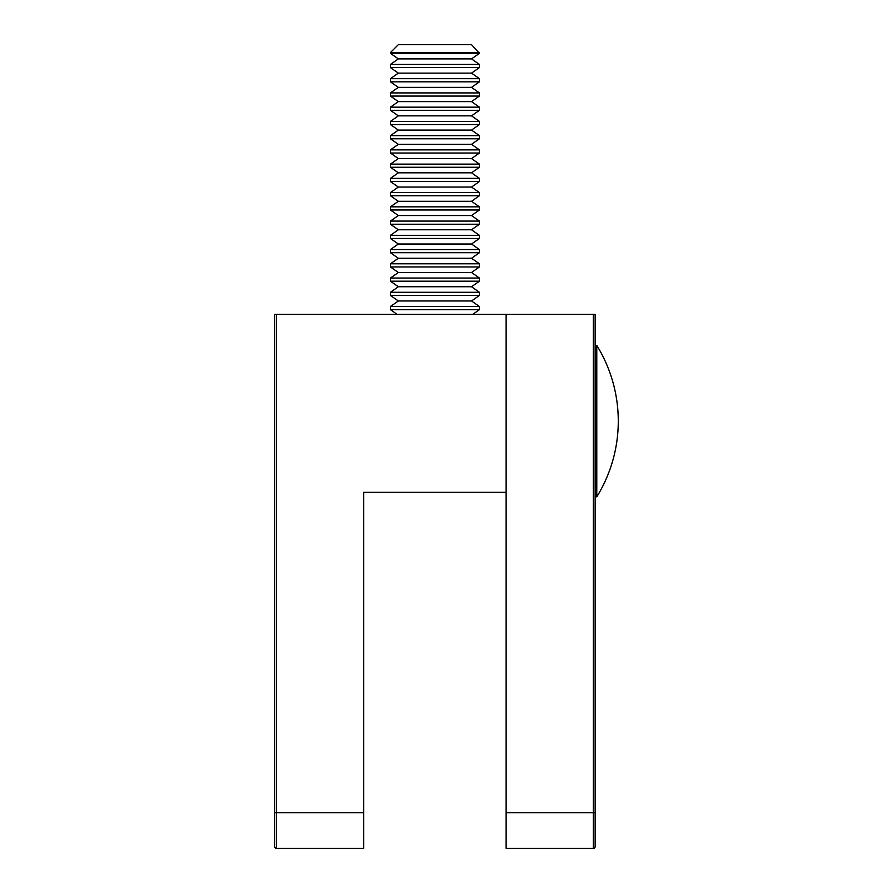 <?xml version="1.0" encoding="UTF-8"?>
<svg xmlns="http://www.w3.org/2000/svg" width="893" height="893" viewBox="0 0 893 893"><rect width="100%" height="100%" fill="white"/><g stroke="black" fill="none" stroke-linecap="round" stroke-linejoin="round"><path stroke-width="1.34" d="M363.73 492.333L506.13 492.333L363.73 492.333L363.73 848.35L276.506 848.35A1.775 1.775 0 0 1 274.72 846.575L274.72 314.325L276.506 314.325L276.506 812.753L363.73 812.753M506.13 492.333L506.13 314.325L276.506 314.325M595.14 846.575A1.775 1.775 0 0 1 593.354 848.35L506.13 848.35L506.13 314.325L595.14 314.325L595.14 846.575L595.14 812.753L593.354 812.753L593.354 314.325M596.781 345.412L596.781 496.854A144.119 144.119 0 0 0 596.781 345.412L595.14 345.881L596.781 345.412A144.119 144.119 0 0 1 596.781 496.854L595.14 496.385M479.429 52.575L390.431 52.575L390.431 53.346L479.429 53.346L471.515 44.65L398.345 44.65L390.431 52.575M398.345 58.893L390.431 64.441L479.429 64.441L471.515 58.893L398.345 58.893L390.431 53.346M390.431 64.441L390.431 67.589L479.429 67.589L479.429 64.441M398.345 73.126L390.431 78.673L479.429 78.673L471.515 73.126L398.345 73.126L390.431 67.589M390.431 78.673L390.431 81.821L479.429 81.821L479.429 78.673M398.345 87.369L390.431 92.917L479.429 92.917L471.515 87.369L398.345 87.369L390.431 81.821M390.431 92.917L390.431 96.064L479.429 96.064L479.429 92.917M398.345 101.612L390.431 107.16L479.429 107.16L471.515 101.612L398.345 101.612L390.431 96.064M390.431 107.16L390.431 110.308L479.429 110.308L479.429 107.16M398.345 115.856L390.431 121.403L479.429 121.403L471.515 115.856L398.345 115.856L390.431 110.308M390.431 121.403L390.431 124.551L479.429 124.551L479.429 121.403M398.345 130.088L390.431 135.636L479.429 135.636L471.515 130.088L398.345 130.088L390.431 124.551M390.431 135.636L390.431 138.783L479.429 138.783L479.429 135.636M398.345 144.331L390.431 149.879L479.429 149.879L471.515 144.331L398.345 144.331L390.431 138.783M390.431 149.879L390.431 153.027L479.429 153.027L479.429 149.879M398.345 158.574L390.431 164.122L479.429 164.122L471.515 158.574L398.345 158.574L390.431 153.027M390.431 164.122L390.431 167.27L479.429 167.27L479.429 164.122M398.345 172.818L390.431 178.366L479.429 178.366L471.515 172.818L398.345 172.818L390.431 167.27M390.431 178.366L390.431 181.513L479.429 181.513L479.429 178.366M398.345 187.05L390.431 192.598L479.429 192.598L471.515 187.05L398.345 187.05L390.431 181.513M390.431 192.598L390.431 195.746L479.429 195.746L479.429 192.598M398.345 201.293L390.431 206.841L479.429 206.841L471.515 201.293L398.345 201.293L390.431 195.746M390.431 206.841L390.431 209.989L479.429 209.989L479.429 206.841M398.345 215.537L390.431 221.084L479.429 221.084L471.515 215.537L398.345 215.537L390.431 209.989M390.431 221.084L390.431 224.232L479.429 224.232L479.429 221.084M398.345 229.78L390.431 235.328L479.429 235.328L471.515 229.78L398.345 229.78L390.431 224.232M390.431 235.328L390.431 238.476L479.429 238.476L479.429 235.328M398.345 244.012L390.431 249.56L479.429 249.56L471.515 244.012L398.345 244.012L390.431 238.476M390.431 249.56L390.431 252.708L479.429 252.708L479.429 249.56M398.345 258.256L390.431 263.803L479.429 263.803L471.515 258.256L398.345 258.256L390.431 252.708M390.431 263.803L390.431 266.951L479.429 266.951L479.429 263.803M398.345 272.499L390.431 278.047L479.429 278.047L471.515 272.499L398.345 272.499L390.431 266.951M390.431 278.047L390.431 281.195L479.429 281.195L479.429 278.047M398.345 286.742L390.431 292.29L479.429 292.29L471.515 286.742L398.345 286.742L390.431 281.195M390.431 292.29L390.431 295.438L479.429 295.438L479.429 292.29M398.345 300.974L390.431 306.522L479.429 306.522L471.515 300.974L398.345 300.974L390.431 295.438M390.431 306.522L390.431 309.67L479.429 309.67L479.429 306.522M274.72 812.753L276.506 812.753L276.506 848.35M506.13 812.753L593.354 812.753L593.354 848.35M471.515 58.893L479.429 53.346M471.515 73.126L479.429 67.589M471.515 87.369L479.429 81.821M471.515 101.612L479.429 96.064M471.515 115.856L479.429 110.308M471.515 130.088L479.429 124.551M471.515 144.331L479.429 138.783M471.515 158.574L479.429 153.027M471.515 172.818L479.429 167.27M471.515 187.05L479.429 181.513M471.515 201.293L479.429 195.746M471.515 215.537L479.429 209.989M471.515 229.78L479.429 224.232M471.515 244.012L479.429 238.476M471.515 258.256L479.429 252.708M471.515 272.499L479.429 266.951M471.515 286.742L479.429 281.195M471.515 300.974L479.429 295.438M472.777 314.325L479.429 309.67M397.084 314.325L390.431 309.67"/></g></svg>
